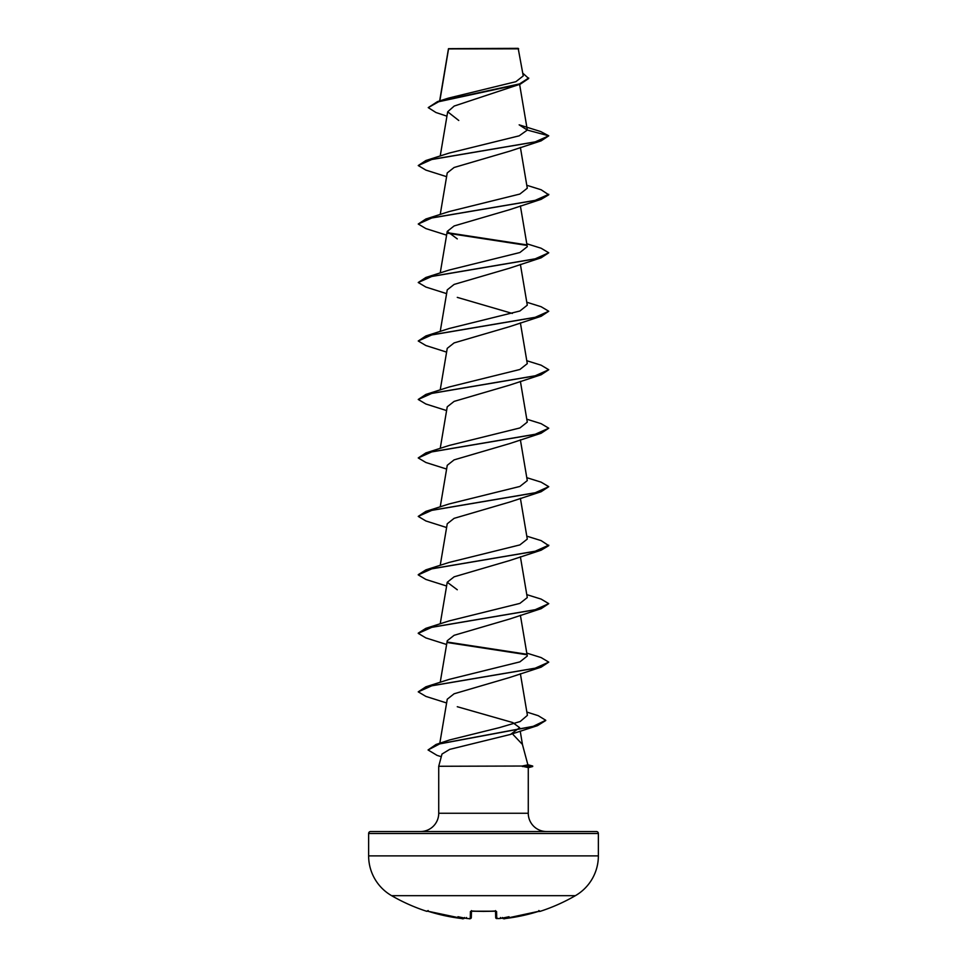 <?xml version="1.0" encoding="UTF-8"?>
<svg xmlns="http://www.w3.org/2000/svg" width="967" height="967" viewBox="0 0 967 967"><rect width="100%" height="100%" fill="white"/><g stroke="black" fill="none" stroke-linecap="round" stroke-linejoin="round"><path stroke-width="1.45" d="M503.577 918.626L505.149 918.541A183.597 183.525 -0 0 0 538.087 911.518L540.166 911.349A0.979 0.979 0 0 1 539.272 911.18M427.317 911.083A0.979 0.979 -154 0 1 426.979 911.035L426.834 911.349A183.79 183.79 0 0 1 391.611 895.672L575.389 895.672A45.945 45.945 0 0 0 598.368 855.892L598.368 833.494L368.632 833.494L368.632 855.892L598.368 855.892M435.404 895.672L391.611 895.672A45.945 45.945 0 0 1 368.632 855.892M540.166 911.349A183.79 183.79 0 0 0 575.389 895.672L531.596 895.672M495.527 911.132L495.696 917.598L495.527 911.059L495.696 917.598L498.38 918.602A183.742 183.041 0 0 0 500.326 918.432L500.471 917.526M497.05 918.626L496.748 918.541A0.979 0.967 -1.5 0 1 495.696 917.598M471.473 911.132L471.304 917.598A0.979 0.967 -178.5 0 1 470.252 918.541L468.62 918.602A183.742 183.041 0 0 1 466.674 918.432A133.797 70.361 -146.2 0 1 457.971 916.716A133.797 63.351 143.3 0 0 463.507 918.432L464.595 917.526M446.947 116.173L435.984 112.535L428.236 107.615L437.447 101.632L448.229 98.175L515.907 81.675L523.244 75.922L518.179 48.35L448.507 48.664M518.663 48.834L448.543 48.906L439.84 100.882M527.861 764.728L532.696 766.033L522.156 766.033L527.897 764.861L522.422 744.433L513.223 734.715M370.591 831.535L596.409 831.535L370.591 831.535A1.958 1.958 0 0 0 368.632 833.494M596.409 831.535A1.958 1.958 0 0 1 598.368 833.494M546.548 831.535A18.276 18.276 0 0 1 528.272 813.259L438.728 813.259A18.276 18.276 0 0 1 420.452 831.535L546.548 831.535M457.282 706.72L512.788 722.567L519.63 727.692L510.467 734.437L449.691 749.377L441.992 754.055L438.728 766.275L522.156 766.033M438.728 766.275L438.728 813.259M522.385 766.275L528.272 767.58L528.272 813.259M428.236 107.615L438.68 101.74L520.343 84.129L454.212 106.056L447.685 111.797L458.757 120.476M527.305 130.074L548.76 135.827L534.932 141.992L425.891 160.51L449.172 153.076L519.194 135.827L527.305 130.074L519.158 124.84L540.686 131.548L548.76 135.827L541.109 140.868L509.718 151.178L454.103 167.484L447.238 172.912L440.215 214.517M526.785 185.277L541.109 189.75L548.76 194.79L541.109 199.347L509.718 209.658L454.103 225.952L447.238 231.391L457.282 238.897M526.785 243.757L541.109 248.229L548.76 252.786L541.109 257.814L509.718 268.137L454.103 284.431L447.238 289.87L440.215 331.476M457.282 297.377L512.341 313.441M526.785 302.236L541.109 306.708L548.76 311.253L541.109 316.294L509.718 326.616L454.103 342.91L447.238 348.35L440.215 389.955M526.785 360.715L541.109 365.188L548.76 369.732L541.109 374.773L509.718 385.096L454.115 401.39L447.238 406.817L440.215 448.434M526.785 419.195L541.109 423.667L548.76 428.212L541.109 433.252L509.718 443.575L454.115 459.869L447.25 465.296L440.215 506.913M526.785 477.674L541.109 482.146L548.76 486.691L541.109 491.732L509.718 502.054L454.103 518.348L447.25 523.776L440.215 565.393M526.785 536.153L541.121 540.613L548.76 545.654L541.109 550.211L509.718 560.522L454.115 576.828L447.238 582.255L457.282 589.761M526.785 594.632L541.121 599.093L548.76 603.65L541.109 608.69L509.718 619.001L454.103 635.307L447.25 640.734L440.215 682.339M526.785 653.1L541.121 657.572L548.76 662.129L541.109 667.17L509.718 677.48L454.103 693.786L447.25 699.214L439.804 743.248M526.87 712.075L538.256 715.701L545.751 720.282L533.228 726.326L436.044 744.469L449.57 739.96L499.202 727.68L520.161 721.527L527.414 715.35L520.391 673.733M548.76 662.129L534.932 668.294L425.879 686.812L449.172 679.378L519.895 661.875L527.281 656.037L520.391 615.254M548.76 603.65L534.932 609.826L425.879 628.332L449.184 620.899L519.883 603.396L527.281 597.57L520.391 556.774M548.76 545.17L534.932 551.347L425.879 569.853L449.172 562.419L519.871 544.917L527.281 539.09L520.391 498.295M548.76 486.691L534.932 492.868L425.891 511.374L449.184 503.94L519.871 486.449L527.281 480.611L520.391 439.816M548.76 428.212L534.932 434.388L425.891 452.907L449.184 445.461L519.883 427.958L527.281 422.132L520.391 381.349M548.76 369.732L534.932 375.909L425.891 394.427L449.172 386.981L519.895 369.479L527.281 363.652L520.391 322.869M548.76 311.253L534.932 317.43L425.891 335.948L449.172 328.502L519.871 311.011L527.281 305.173L520.391 264.39M548.76 252.786L534.932 258.951L425.891 277.469L449.172 270.035L519.883 252.532L527.281 246.694L520.391 205.911M548.76 194.307L534.932 200.471L425.891 218.989L449.172 211.555L519.871 194.053L527.281 188.214L520.391 147.431M520.343 84.129L528.695 78.496L522.772 73.154M448.483 48.688L448.374 49.438M437.447 101.632L519.545 83.911L528.695 78.001M541.109 140.868L432.068 159.374L418.24 165.55L425.891 170.107L446.609 176.671M541.109 199.347L432.068 217.853L418.24 224.03L425.891 228.587L446.609 235.15M447.636 233.228L526.604 245.364M541.109 257.814L432.068 276.332L418.24 282.509L425.891 287.054L446.609 293.63M541.109 316.294L432.068 334.812L418.24 340.988L425.891 345.533L446.609 352.109M541.109 374.773L432.068 393.291L418.24 399.468L425.891 404.013L446.609 410.576M541.109 433.252L432.068 451.77L418.24 457.947L425.891 462.492L446.609 469.055M541.109 491.732L432.056 510.25L418.24 516.414L425.891 520.971L446.609 527.535M541.109 550.211L432.056 568.729L418.24 574.894L425.891 579.451L446.609 586.014M541.109 608.69L432.056 627.208L418.24 633.373L425.891 637.93L446.609 644.493M447.636 642.584L526.604 654.707M541.109 667.17L432.056 685.688L418.24 691.852L425.891 696.409L446.609 702.973M545.739 720.524L537.471 725.649L439.707 743.889L428.067 749.969L437.036 755.36L441.29 756.714M425.891 160.51L418.24 165.55M425.891 218.989L418.24 224.03M447.383 232.696L526.012 244.76M425.891 277.469L418.24 282.509M425.891 335.948L418.24 340.988M425.891 394.427L418.24 399.468M425.891 452.907L418.24 457.947M425.891 511.374L418.24 516.414M425.879 569.853L418.252 574.652M425.879 628.332L418.252 633.131M447.383 642.052L526.012 654.115M425.879 686.812L418.24 691.852M436.044 744.469L428.067 749.969M522.385 766.517L532.696 766.033M426.979 911.035L428.913 911.518A183.597 183.525 -0 0 0 461.851 918.541L463.507 918.432M471.34 911.071A0.979 0.931 -178.5 0 1 470.433 911.518L472.392 911.035A181.977 163.568 -0 0 0 494.608 911.035L496.567 911.518L496.748 918.541M502.405 917.526L503.493 918.432A133.797 63.351 -143.3 0 0 509.029 916.716A133.797 70.361 146.2 0 1 500.326 918.432M495.66 911.071A0.979 0.931 -1.5 0 0 496.567 911.518M503.493 918.432L503.505 918.602A0.979 0.979 175 0 1 502.514 918.046L503.867 918.65M502.429 917.719C503.323 918.807 504.23 919.085 505.149 918.541L538.087 911.518L539.743 911.083L538.837 910.539M466.529 917.526L466.674 918.432L466.529 917.526M464.462 918.094L464.486 918.046A0.979 0.979 -175 0 1 463.495 918.602M464.571 917.719C463.677 918.807 462.77 919.085 461.851 918.541L428.913 911.518L427.257 911.083L428.163 910.539M470.252 918.541L470.433 911.518M495.515 910.612L495.817 911.204L483.5 911.398L471.183 911.204L471.485 910.612M448.458 48.749L439.647 100.943M519.617 84.383L527.281 129.771M447.685 111.797L440.215 156.038M447.238 231.391L440.215 272.996M447.238 582.255L440.215 623.86M520.21 731.088L522.506 744.747M510.467 734.437L537.471 725.649M528.272 767.701L532.696 766.517M500.181 918.457L498.38 918.602M495.817 911.204L471.183 911.204M471.28 917.78L471.304 917.598C470.808 918.723 469.914 919.061 468.62 918.602L466.843 918.457M539.743 911.083L505.149 918.541M426.834 911.349L428.006 910.841M497.098 918.65L495.733 917.852M427.257 911.083L463.084 918.65M469.865 918.65L468.62 918.602"/></g></svg>
